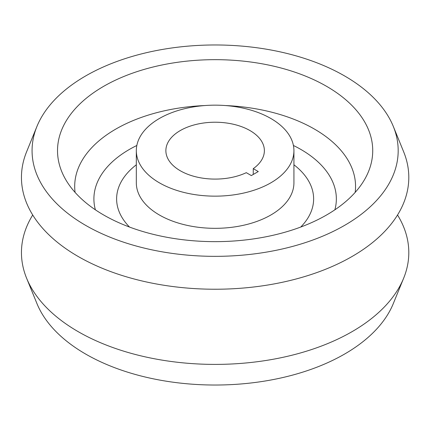 <?xml version="1.0" encoding="UTF-8"?>
<svg xmlns="http://www.w3.org/2000/svg" width="430" height="430" viewBox="0 0 430 430"><rect width="100%" height="100%" fill="white"/><g stroke="black" fill="none" stroke-linecap="round" stroke-linejoin="round"><path stroke-width="0.64" d="M36.937 126.447L26.601 151.801A193.677 111.816 0 0 0 78.174 256.484A193.677 111.816 0 0 0 309.38 275.098A193.677 111.816 0 0 0 403.652 151.801L393.316 126.447A183.056 105.689 0 0 0 344.564 75.927A183.056 105.689 0 0 0 165.045 49.004A183.056 105.689 0 0 0 36.937 126.447A183.056 105.689 0 0 0 85.683 225.39A183.056 105.689 0 0 0 304.214 242.982A183.056 105.689 0 0 0 393.316 126.447M32.718 215A193.677 111.816 0 0 0 26.601 278.199L36.937 303.553A183.056 105.689 0 0 0 85.683 354.073A183.056 105.689 0 0 0 265.208 380.996A183.056 105.689 0 0 0 393.316 303.553L403.652 278.199A193.677 111.816 0 0 0 397.535 215M26.601 278.199A193.677 111.816 0 0 0 78.174 331.648A193.677 111.816 0 0 0 268.11 360.136A193.677 111.816 0 0 0 403.652 278.199M103.684 215A157.606 90.993 0 0 0 358.996 187.802A157.606 90.993 0 0 0 326.569 86.317A157.606 90.993 0 0 0 125.748 75.712A157.606 90.993 0 0 0 71.251 187.802A157.606 90.993 0 0 0 103.684 215M159.401 182.831A78.803 45.494 0 0 0 245.283 192.688A78.803 45.494 0 0 0 293.927 150.656A78.803 45.494 0 0 0 270.846 118.486A78.803 45.494 0 0 0 184.97 108.623A78.803 45.494 0 0 0 136.321 150.656A78.803 45.494 0 0 0 159.401 182.831M249.954 130.553A49.251 28.434 0 0 0 196.279 124.388A49.251 28.434 0 0 0 165.873 150.656A49.251 28.434 0 0 0 180.299 170.764A49.251 28.434 0 0 0 246.293 172.672L251.319 175.574L258.279 171.554L253.259 168.651A49.251 28.434 0 0 0 264.375 150.656A49.251 28.434 0 0 0 249.954 130.553M253.259 174.451L253.259 168.651M355.169 192.398A140.433 81.076 0 0 0 314.427 129.075A140.433 81.076 0 0 0 225.218 105.538M205.035 105.538A140.433 81.076 0 0 0 75.078 192.398M334.868 209.824A121.222 69.988 0 0 0 300.844 149.425A121.222 69.988 0 0 0 293.416 145.48M136.837 145.48A121.222 69.988 0 0 0 95.385 209.824M136.321 164.792A98.502 56.867 0 0 0 129.532 227.061M136.321 150.656L136.321 182.831A78.803 45.494 0 0 0 159.401 215A78.803 45.494 0 0 0 245.283 224.863A78.803 45.494 0 0 0 293.927 182.831L293.927 150.656M300.715 227.061A98.502 56.867 0 0 0 293.927 164.792"/></g></svg>
